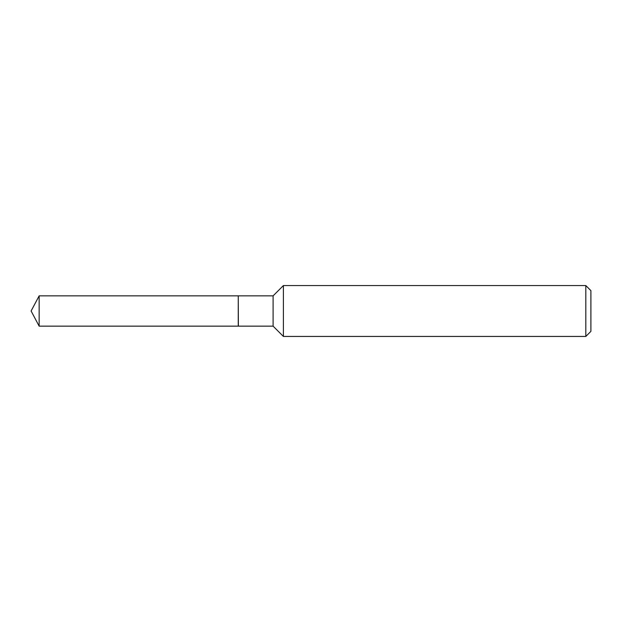 <?xml version="1.0" encoding="UTF-8"?>
<svg xmlns="http://www.w3.org/2000/svg" width="622" height="622" viewBox="0 0 622 622"><rect width="100%" height="100%" fill="white"/><g stroke="black" fill="none" stroke-linecap="round" stroke-linejoin="round"><path stroke-width="0.93" d="M39.155 295.854L39.155 326.146L238.257 326.146L238.257 295.854L39.155 295.854L31.1 311L39.155 326.146M238.257 295.963L238.366 326.146L273.097 326.146L283.399 336.448L585.807 336.448L585.807 285.552L283.399 285.552L283.399 336.448M585.807 285.552L590.9 290.645L590.9 331.355L585.807 336.448M238.366 295.854L273.097 295.854L273.097 326.146M273.097 295.854L283.399 285.552"/></g></svg>
